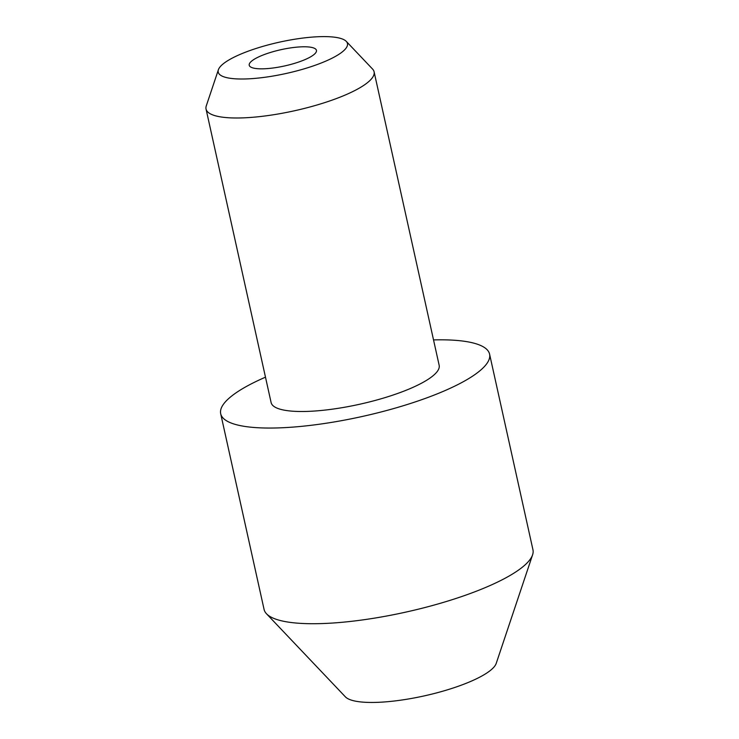 <?xml version="1.0" encoding="UTF-8"?>
<svg xmlns="http://www.w3.org/2000/svg" width="739" height="739" viewBox="0 0 739 739"><rect width="100%" height="100%" fill="white"/><g stroke="black" fill="none" stroke-linecap="round" stroke-linejoin="round"><path stroke-width="1.11" d="M313.826 48.035A34.428 8.332 167.5 0 1 316.449 50.354A34.428 8.332 167.5 0 1 290.418 64.533A34.428 8.332 167.5 0 1 251.851 67.582A34.428 8.332 167.5 0 1 249.228 65.263A34.428 8.332 167.5 0 1 275.25 51.083A34.428 8.332 167.5 0 1 313.826 48.035M433.534 339.912A137.703 33.31 167.5 0 1 479.094 344.836A137.703 33.31 167.5 0 1 489.578 354.129L532.958 549.798A137.703 33.31 167.5 0 1 532.597 554.795L496.229 663.373A78.075 18.891 167.5 0 1 431.992 694.078A78.075 18.891 167.5 0 1 349.926 699.611A78.075 18.891 167.5 0 1 345.362 696.822L266.511 613.786A137.703 33.31 167.5 0 1 264.072 609.416L220.693 413.738A137.703 33.31 167.5 0 1 265.486 377.176M532.597 554.795A137.703 33.31 167.5 0 1 419.309 608.945A137.703 33.31 167.5 0 1 274.557 618.7A137.703 33.31 167.5 0 1 266.511 613.786M489.578 354.129A137.703 33.31 167.5 0 1 385.472 410.819A137.703 33.31 167.5 0 1 231.178 423.031A137.703 33.31 167.5 0 1 220.693 413.738M346.286 41.384L372.567 69.06A86.066 20.821 167.5 0 1 374.091 71.794A86.066 20.821 167.5 0 1 309.022 107.229A86.066 20.821 167.5 0 1 212.592 114.859A86.066 20.821 167.5 0 1 206.042 109.049A86.066 20.821 167.5 0 1 206.264 105.926L218.393 69.734A66.187 16.009 167.5 0 1 272.848 43.703A66.187 16.009 167.5 0 1 342.425 39.019A66.187 16.009 167.5 0 1 346.286 41.384A66.187 16.009 167.5 0 1 301.928 69.484A66.187 16.009 167.5 0 1 223.252 76.597A66.187 16.009 167.5 0 1 218.393 69.734M374.091 71.794L439.16 365.306A86.066 20.821 167.5 0 1 374.091 400.732A86.066 20.821 167.5 0 1 277.661 408.371A86.066 20.821 167.5 0 1 271.111 402.561L206.042 109.049"/></g></svg>
